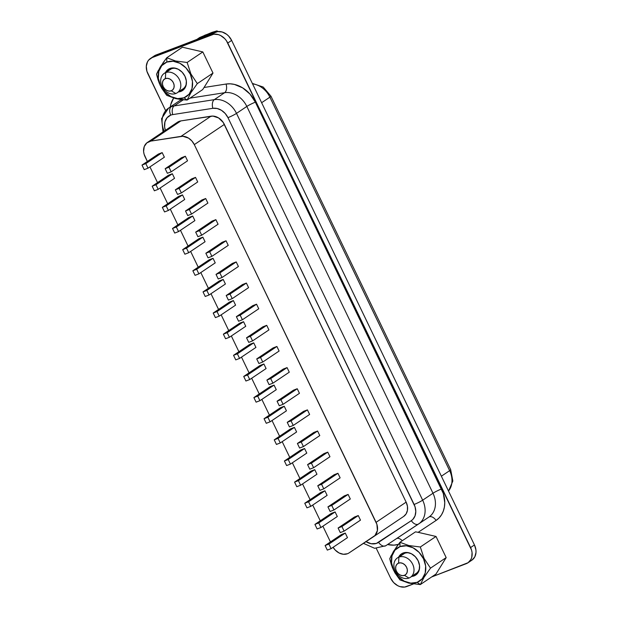 <?xml version="1.0" encoding="UTF-8"?>
<svg xmlns="http://www.w3.org/2000/svg" width="618" height="618" viewBox="0 0 618 618"><rect width="100%" height="100%" fill="white"/><g stroke="black" fill="none" stroke-linecap="round" stroke-linejoin="round"><path stroke-width="0.93" d="M170.228 107.153A28.111 22.302 56.1 0 1 173.65 98.084L170.792 104.427L170.259 106.968M164.187 131.163A21.298 16.895 56.1 0 1 168.567 108.104L178.896 101.167A21.298 16.895 -123.9 0 1 181.599 99.761A21.298 16.895 -123.9 0 1 181.939 99.637A21.298 16.895 -123.9 0 0 181.599 99.761A21.298 16.895 -123.9 0 0 178.71 101.29M163.044 131.935L161.599 118.594L168.567 108.104A21.298 16.895 56.1 0 1 171.263 106.705A21.298 16.895 56.1 0 1 174.168 105.933L183.33 99.776L174.168 105.933A21.298 16.895 -123.9 0 0 171.263 106.705A6.813 4.079 69 0 0 170.761 115.126A14.484 11.487 56.1 0 1 172.739 114.6A6.813 3.893 -98.9 0 1 174.168 105.933L214.299 99.645A21.298 16.895 56.1 0 1 236.501 113.38L246.829 106.443L432.986 493.249L422.658 500.186L236.501 113.38L246.829 106.443A21.298 16.895 -123.9 0 0 224.628 92.7L214.299 99.645L224.628 92.7L189.973 98.138L224.628 92.7A6.813 3.893 81.1 0 0 226.064 84.04L230.151 83.816L234.361 84.396L242.658 87.872L249.958 94.044L255.365 102.171L443.307 493.473L444.767 502.643L444.396 507.046L443.299 511.148L441.515 514.817L439.081 517.946L436.092 520.441L418.147 532.33L436.007 536.455L446.181 557.606L435.984 574.045L420.302 584.589L424.079 577.258L430.499 568.143L424.079 558.433L420.317 547L408.83 545.532L399.946 542.295L400 546.613A19.93 15.813 56.1 0 1 423.492 558.749A19.93 15.813 56.1 0 1 417.189 582.326L420.302 584.589L417.189 582.326L422.233 578.772L425.207 573.048L425.647 566.018L423.492 558.749L419.074 552.353L413.056 547.795L406.358 545.787L400 546.613L394.948 550.159L391.982 555.891L391.534 562.921L393.689 570.19L398.116 576.586L404.133 581.136L410.831 583.153L417.189 582.326A19.93 15.813 56.1 0 1 393.689 570.19A19.93 15.813 56.1 0 1 400 546.613L399.946 542.295L393.535 551.387L389.749 558.734L392.299 567.401L394.925 572.847L399.931 579.877L408.784 583.114L420.302 584.589L435.984 574.045L446.181 557.606L430.499 568.143L424.079 558.433L420.317 547L408.83 545.532L399.946 542.295L396.014 547.648M398.911 557.142A11.672 9.262 56.1 0 1 412.183 563.315A11.672 9.262 56.1 0 1 410.452 577.282A11.672 9.262 56.1 0 1 408.977 578.046A11.672 9.262 -123.9 0 0 412.67 564.242A11.672 9.262 -123.9 0 0 398.911 557.142L398.556 563.137A6.813 5.407 56.1 0 1 406.59 567.285A6.813 5.407 56.1 0 1 404.427 575.343L408.977 578.046L404.427 575.343L406.157 574.13L407.169 572.175L407.324 569.773L406.59 567.285L405.076 565.099L403.021 563.539L400.727 562.851L398.556 563.137L396.826 564.35L395.814 566.304L395.659 568.715L396.401 571.194L397.907 573.388L399.97 574.941L402.256 575.628L404.427 575.343A6.813 5.407 56.1 0 1 396.401 571.194A6.813 5.407 56.1 0 1 398.556 563.137L398.911 557.142A11.672 9.262 -123.9 0 0 395.219 570.939A11.672 9.262 -123.9 0 0 408.977 578.046A11.672 9.262 56.1 0 1 395.705 571.866A11.672 9.262 56.1 0 1 397.436 557.907A11.672 9.262 56.1 0 1 398.911 557.142L404.605 553.319L398.911 557.142M410.452 577.282L416.146 573.458A11.672 9.262 -123.9 0 0 419.607 567.548A11.672 9.262 -123.9 0 1 414.663 574.222M397.436 557.907L403.121 554.083A11.672 9.262 -123.9 0 1 404.605 553.319L403.083 553.025L401.329 553.96L398.656 557.088A12.777 10.135 56.1 0 1 403.083 553.025L404.605 553.319A11.672 9.262 -123.9 0 1 409.904 553.102A11.672 9.262 -123.9 0 0 404.605 553.319A11.672 9.262 -123.9 0 0 401.855 555.165M168.668 70.63A11.672 9.262 -123.9 0 1 171.418 68.783L169.896 68.49L171.418 68.783A11.672 9.262 -123.9 0 1 176.717 68.575A11.672 9.262 -123.9 0 0 171.418 68.783L165.724 72.607A11.672 9.262 56.1 0 1 178.996 78.787A11.672 9.262 56.1 0 1 177.266 92.746A11.672 9.262 56.1 0 1 175.79 93.519A11.672 9.262 -123.9 0 0 179.483 79.714A11.672 9.262 -123.9 0 0 165.724 72.607L165.369 78.61A6.813 5.407 56.1 0 1 173.395 82.758A6.813 5.407 56.1 0 1 171.24 90.815L172.97 89.602L173.982 87.648L174.137 85.238L173.395 82.758L171.889 80.572L169.826 79.011L167.54 78.324L165.369 78.61L163.639 79.822L162.627 81.777L162.472 84.179L163.206 86.667L164.72 88.853L166.775 90.413L169.069 91.101L171.24 90.815L175.79 93.519L171.24 90.815A6.813 5.407 56.1 0 1 163.206 86.667A6.813 5.407 56.1 0 1 165.369 78.61L165.724 72.607L171.418 68.783A11.672 9.262 -123.9 0 0 169.935 69.556L164.249 73.372A11.672 9.262 56.1 0 1 165.724 72.607A11.672 9.262 -123.9 0 0 162.032 86.412A11.672 9.262 -123.9 0 0 175.79 93.519A11.672 9.262 56.1 0 1 162.519 87.339A11.672 9.262 56.1 0 1 164.249 73.372M414.099 575.914A12.777 10.135 56.1 0 1 411.681 576.455L414.099 575.914L414.57 574.516L414.099 575.914A12.777 10.135 56.1 0 0 419.576 568.073L419.576 568.073A12.777 10.135 56.1 0 0 409.41 552.94L409.41 552.94A12.777 10.135 56.1 0 0 403.083 553.025L407.162 552.492L411.457 553.782L415.311 556.702L418.147 560.804L419.529 565.462L419.243 569.966L417.335 573.643L414.099 575.914M181.476 89.695A11.672 9.262 -123.9 0 0 186.42 83.021A11.672 9.262 -123.9 0 1 182.959 88.922L177.266 92.746M180.912 91.387L181.383 89.981L180.912 91.387A12.777 10.135 56.1 0 1 178.486 91.927L180.912 91.387A12.777 10.135 56.1 0 0 186.389 83.538A12.777 10.135 56.1 0 0 176.215 68.413L176.215 68.413A12.777 10.135 56.1 0 0 169.896 68.49L173.975 67.957L178.262 69.255L182.125 72.167L184.96 76.269L186.342 80.927L186.057 85.438L184.149 89.108L180.912 91.387M177.459 122.24L180.865 120.912L150.823 141.097L180.989 136.369A12.777 10.135 56.1 0 1 194.307 144.612L224.357 124.419L406.134 502.14L376.092 522.326A12.777 10.135 56.1 0 1 373.666 536.602A12.777 10.135 56.1 0 1 373.62 536.633L349.023 552.932A12.777 10.135 56.1 0 1 347.447 553.736A12.777 10.135 -123.9 0 0 349.023 552.932L374.987 535.497L377.397 530.545L376.903 524.373L194.307 144.612L191.85 140.919L188.536 138.115L182.851 136.269L150.823 141.097L146.798 142.905L144.226 146.597L143.6 151.495L144.071 154.114L147.347 161.483L145.037 156.678A12.777 10.135 56.1 0 1 147.463 142.403A12.777 10.135 56.1 0 1 150.823 141.097L180.865 120.912L212.893 116.084L218.579 117.922L223.252 122.488L406.134 502.14L407.44 506.273L407.44 510.352L406.126 513.882L403.67 516.439A12.777 10.135 -123.9 0 0 403.709 516.409A12.777 10.135 -123.9 0 0 406.134 502.14L376.092 522.326L194.307 144.612L224.357 124.419A12.777 10.135 -123.9 0 0 211.032 116.184L180.865 120.912A12.777 10.135 -123.9 0 0 177.505 122.209L147.463 142.403M162.889 63.021L166.76 57.76L182.441 47.223L166.76 57.76L175.612 60.997L187.13 62.472L202.82 51.927L187.13 62.472L190.892 73.905L197.312 83.615L212.994 73.071L204.056 87.486L212.994 73.071L202.82 51.927L182.441 47.223L202.82 51.927L212.994 73.071L197.312 83.615L190.9 92.708L187.115 100.054L202.665 89.602L187.115 100.054L184.002 97.791A19.93 15.813 56.1 0 1 160.502 85.663A19.93 15.813 56.1 0 1 166.814 62.086L166.76 57.76L160.34 66.875L156.563 74.206L159.112 82.866L161.731 88.312L166.736 95.35L175.62 98.594L187.115 100.054L190.9 92.708L197.312 83.615L190.892 73.905L187.13 62.472L175.612 60.997L166.76 57.76L166.814 62.086A19.93 15.813 56.1 0 1 190.305 74.214A19.93 15.813 56.1 0 1 184.002 97.791L187.115 100.054L181.151 99.544L175.62 98.594L166.736 95.35L160.325 85.639L158.1 80.023L156.563 74.206L158.177 70.684M149.95 166.891L157.52 182.619L149.95 166.891M160.124 188.026L167.694 203.755L160.124 188.026M170.298 209.162L177.868 224.89L170.298 209.162M180.471 230.298L188.034 246.026L180.471 230.298M190.638 251.433L198.208 267.161L190.638 251.433M200.811 272.569L208.382 288.297L200.811 272.569M210.985 293.704L218.556 309.433L210.985 293.704M221.159 314.84L228.73 330.568L221.159 314.84M231.333 335.983L238.896 351.704L231.333 335.983M241.499 357.119L249.069 372.839L241.499 357.119M251.673 378.255L259.243 393.975L251.673 378.255M261.847 399.39L269.417 415.111L261.847 399.39M272.02 420.526L279.583 436.254L272.02 420.526M282.194 441.661L289.757 457.39L282.194 441.661M292.36 462.797L299.931 478.525L292.36 462.797M302.534 483.933L310.105 499.661L302.534 483.933M312.708 505.068L320.279 520.796L312.708 505.068M322.882 526.204L330.445 541.932L322.882 526.204M333.11 547.301L335.219 550.059L339.081 552.979L343.376 554.269L347.447 553.736A12.777 10.135 56.1 0 1 333.11 547.301M348.104 494.423L350.306 498.996L333.944 509.989L350.306 498.996L348.104 494.423L331.742 505.416L348.104 494.423L344.28 495.891L348.104 494.423M327.756 452.152L329.958 456.725L313.604 467.718L329.958 456.725L327.756 452.152L311.402 463.145L327.756 452.152L323.932 453.62L327.756 452.152M307.409 409.881L309.618 414.454L293.256 425.447L309.618 414.454L307.409 409.881L291.055 420.866L307.409 409.881L303.592 411.341L307.409 409.881M287.069 367.602L289.27 372.183L272.917 383.175L289.27 372.183L287.069 367.602L270.715 378.595L287.069 367.602L283.245 369.07L287.069 367.602M266.721 325.331L268.923 329.912L252.569 340.904L268.923 329.912L266.721 325.331L250.367 336.323L266.721 325.331L262.905 326.798L266.721 325.331M246.381 283.059L248.583 287.64L232.229 298.633L248.583 287.64L246.381 283.059L230.02 294.052L246.381 283.059L242.557 284.527L246.381 283.059M226.034 240.788L228.235 245.369L211.881 256.354L228.235 245.369L226.034 240.788L209.68 251.781L226.034 240.788L222.21 242.256L226.034 240.788M205.694 198.517L207.895 203.09L191.534 214.083L207.895 203.09L205.694 198.517L189.332 209.51L205.694 198.517L201.87 199.985L205.694 198.517M185.346 156.246L187.548 160.819L171.194 171.812L187.548 160.819L185.346 156.246L168.992 167.239L185.346 156.246L181.522 157.706L185.346 156.246M335.103 511.936L337.304 516.509L320.951 527.502L337.304 516.509L335.103 511.936L318.741 522.928L335.103 511.936L331.279 513.404L335.103 511.936M314.755 469.665L316.957 474.238L300.603 485.23L316.957 474.238L314.755 469.665L298.401 480.649L314.755 469.665L310.931 471.125L314.755 469.665M294.407 427.386L296.617 431.967L280.255 442.959L296.617 431.967L294.407 427.386L278.054 438.378L294.407 427.386L290.591 428.853L294.407 427.386M274.068 385.114L276.269 389.695L259.915 400.688L276.269 389.695L274.068 385.114L257.714 396.107L274.068 385.114L270.244 386.582L274.068 385.114M253.72 342.843L255.929 347.424L239.568 358.417L255.929 347.424L253.72 342.843L237.366 353.836L253.72 342.843L249.904 344.311L253.72 342.843M233.38 300.572L235.582 305.153L219.228 316.146L235.582 305.153L233.38 300.572L217.026 311.565L233.38 300.572L229.556 302.04L233.38 300.572M213.032 258.301L215.234 262.874L198.88 273.867L215.234 262.874L213.032 258.301L196.678 269.293L213.032 258.301L209.216 259.769L213.032 258.301M192.692 216.03L194.894 220.603L178.54 231.595L194.894 220.603L192.692 216.03L176.331 227.022L192.692 216.03L188.869 217.49L192.692 216.03M172.345 173.751L174.546 178.332L158.193 189.324L174.546 178.332L172.345 173.751L155.991 184.743L172.345 173.751L168.521 175.218L172.345 173.751M162.171 152.615L164.373 157.196L148.019 168.189L164.373 157.196L162.171 152.615L145.817 163.608L162.171 152.615L158.355 154.083L162.171 152.615M182.519 194.894L184.72 199.467L168.366 210.46L184.72 199.467L182.519 194.894L166.165 205.879L182.519 194.894L178.695 196.354L182.519 194.894M202.859 237.165L205.068 241.738L188.706 252.731L205.068 241.738L202.859 237.165L186.505 248.158L202.859 237.165L199.042 238.633L202.859 237.165M223.206 279.436L225.408 284.01L209.054 295.002L225.408 284.01L223.206 279.436L206.852 290.429L223.206 279.436L219.382 280.904L223.206 279.436M243.554 321.708L245.755 326.289L229.402 337.281L245.755 326.289L243.554 321.708L227.192 332.7L243.554 321.708L239.73 323.175L243.554 321.708M263.894 363.979L266.095 368.56L249.742 379.552L266.095 368.56L263.894 363.979L247.54 374.971L263.894 363.979L260.07 365.447L263.894 363.979M284.241 406.25L286.443 410.831L270.089 421.824L286.443 410.831L284.241 406.25L267.88 417.243L284.241 406.25L280.417 407.718L284.241 406.25M304.581 448.521L306.783 453.102L290.429 464.095L306.783 453.102L304.581 448.521L288.227 459.514L304.581 448.521L300.765 449.989L304.581 448.521M324.929 490.8L327.131 495.373L310.777 506.366L327.131 495.373L324.929 490.8L308.575 501.793L324.929 490.8L321.105 492.268L324.929 490.8M345.269 533.071L347.478 537.645L331.117 548.637L347.478 537.645L345.269 533.071L328.915 544.064L345.269 533.071L341.453 534.539L345.269 533.071M195.52 177.381L197.721 181.955L181.368 192.947L197.721 181.955L195.52 177.381L179.158 188.374L195.52 177.381L191.696 178.849L195.52 177.381M215.86 219.653L218.069 224.226L201.707 235.219L218.069 224.226L215.86 219.653L199.506 230.645L215.86 219.653L212.044 221.12L215.86 219.653M236.207 261.924L238.409 266.505L222.055 277.497L238.409 266.505L236.207 261.924L219.853 272.917L236.207 261.924L232.383 263.392L236.207 261.924M256.547 304.195L258.757 308.776L242.395 319.769L258.757 308.776L256.547 304.195L240.193 315.188L256.547 304.195L252.731 305.663L256.547 304.195M276.895 346.466L279.097 351.047L262.743 362.04L279.097 351.047L276.895 346.466L260.541 357.459L276.895 346.466L273.071 347.934L276.895 346.466M297.243 388.737L299.444 393.318L283.09 404.311L299.444 393.318L297.243 388.737L280.881 399.73L297.243 388.737L293.419 390.205L297.243 388.737M317.582 431.016L319.784 435.59L303.43 446.582L319.784 435.59L317.582 431.016L301.229 442.009L317.582 431.016L313.766 432.476L317.582 431.016M337.93 473.288L340.132 477.861L323.778 488.853L340.132 477.861L337.93 473.288L321.569 484.28L337.93 473.288L334.106 474.755L337.93 473.288M358.27 515.559L360.479 520.14L344.118 531.125L360.479 520.14L358.27 515.559L341.916 526.551L358.27 515.559L354.454 517.027L358.27 515.559M390.661 578.232L393.681 582.612L397.799 585.725L400.07 586.652L404.62 587.061L413.434 583.956L406.721 586.536A13.627 10.815 56.1 0 1 390.661 578.232L376.308 548.413L390.661 578.232M467.996 562.774L471.874 560.171A13.627 10.815 -123.9 0 0 474.454 544.945L470.584 547.556A13.627 10.815 56.1 0 1 467.996 562.774A13.627 10.815 56.1 0 1 466.266 563.67L431.634 576.965L468.143 562.674L470.939 559.445L471.75 557.328L472.059 552.523L471.534 550.012L226.427 40.726L224.751 38.656L220.634 35.543L218.363 34.616L213.805 34.206L152.159 57.59L148.714 60.016L147.493 61.823L146.304 66.273L146.899 71.255L165.624 110.653L147.849 73.712A13.627 10.815 56.1 0 1 150.437 58.486A13.627 10.815 56.1 0 1 152.159 57.59L156.037 54.987A13.627 10.815 -123.9 0 0 154.307 55.883L150.437 58.486M398.973 544.234L394.052 545.138L387.602 544.528A28.111 22.302 56.1 0 0 398.34 544.427M204.056 87.486L226.064 84.04A28.111 22.302 56.1 0 1 255.365 102.171A6.813 0.742 -25.7 0 0 246.829 106.443A21.298 16.895 -123.9 0 0 224.628 92.7A6.813 3.893 -98.9 0 0 226.064 84.04L204.056 87.486L202.665 89.602L204.056 87.486M472.021 560.07L474.817 556.841L476.007 552.392L475.93 549.92L474.454 544.945L231.65 40.425L227.772 43.028L470.584 547.556L474.454 544.945L231.65 40.425A13.627 10.815 -123.9 0 0 215.582 32.128L211.711 34.732A13.627 10.815 56.1 0 1 227.772 43.028L231.65 40.425L228.621 36.053L226.667 34.307L222.233 32.012L217.683 31.603L156.037 54.987L152.159 57.59L211.711 34.732L215.582 32.128L154.16 55.991M448.498 491.009A20.448 16.223 -123.9 0 0 449.641 470.653L441.376 476.208L449.641 470.653L269.896 97.165A20.448 16.223 -123.9 0 0 252.569 83.893A20.448 16.223 56.1 0 1 269.896 97.165L261.63 102.719L269.896 97.165L449.641 470.653A20.448 16.223 56.1 0 1 448.498 491.009M252.329 83.399L263.198 87.038L270.939 96.169A6.813 0.742 154.3 0 1 269.896 97.165A6.813 0.742 -25.7 0 0 270.939 96.161L450.684 469.649A6.813 0.742 154.3 0 1 449.641 470.653A6.813 0.742 -25.7 0 0 450.684 469.649L452.847 481.013L448.537 491.094M418.687 523.925L428.869 517.081A21.298 16.895 -123.9 0 0 428.946 517.034A21.298 16.895 -123.9 0 0 432.986 493.249L422.658 500.186A21.298 16.895 56.1 0 1 418.618 523.979A21.298 16.895 -123.9 0 0 422.658 500.186L236.501 113.38A21.298 16.895 -123.9 0 0 214.299 99.645A6.813 3.893 81.1 0 0 212.87 108.312L172.739 114.6A14.484 11.487 -123.9 0 0 170.761 115.126L167.092 117.706L164.936 121.862L164.612 126.976L165.392 130.352A14.484 11.487 56.1 0 1 170.761 115.126A6.813 4.079 -111 0 1 171.263 106.705A21.298 16.895 -123.9 0 0 168.382 108.235M365.779 541.492L371.109 543.724L376.331 543.438L411.318 520.665L412.863 519.383L415.033 515.883L415.79 511.503L415.041 506.775L227.965 117.652L225.176 113.465L221.414 110.282L217.142 108.498L212.87 108.312A14.484 11.487 56.1 0 1 227.965 117.652A6.813 0.742 -25.7 0 0 236.501 113.38A6.813 0.742 154.3 0 1 227.965 117.652L414.122 504.458A6.813 0.742 -25.7 0 0 422.658 500.186A6.813 0.742 154.3 0 1 414.122 504.458A14.484 11.487 56.1 0 1 411.318 520.665A6.813 4.148 56.5 0 0 418.54 524.025A6.813 4.148 -123.5 0 1 411.318 520.665L378.595 542.349A6.813 4.148 56.5 0 0 385.802 545.717A6.813 4.148 56.5 0 0 385.817 545.709L418.51 524.041M180.989 136.369L211.032 116.184L180.989 136.369M373.712 536.571L403.67 516.439M144.203 169.656L148.019 168.189L145.817 163.608L141.993 165.076L158.355 154.083L141.993 165.076L144.203 169.656L148.019 168.189L145.817 163.608L141.993 165.076L144.203 169.656M154.369 190.792L158.193 189.324L155.991 184.743L152.167 186.211L168.521 175.218L152.167 186.211L154.369 190.792L158.193 189.324L155.991 184.743L152.167 186.211L154.369 190.792M164.542 211.928L168.366 210.46L166.165 205.879L162.341 207.347L178.695 196.354L162.341 207.347L164.542 211.928L168.366 210.46L166.165 205.879L162.341 207.347L164.542 211.928M174.716 233.063L178.54 231.595L176.331 227.022L172.515 228.482L188.869 217.49L172.515 228.482L174.716 233.063L178.54 231.595L176.331 227.022L172.515 228.482L174.716 233.063M184.89 254.199L188.706 252.731L186.505 248.158L182.689 249.626L199.042 238.633L182.689 249.626L184.89 254.199L188.706 252.731L186.505 248.158L182.689 249.626L184.89 254.199M195.064 275.334L198.88 273.867L196.678 269.293L192.855 270.761L209.216 259.769L192.855 270.761L195.064 275.334L198.88 273.867L196.678 269.293L192.855 270.761L195.064 275.334M205.23 296.47L209.054 295.002L206.852 290.429L203.028 291.897L219.382 280.904L203.028 291.897L205.23 296.47L209.054 295.002L206.852 290.429L203.028 291.897L205.23 296.47M215.404 317.606L219.228 316.146L217.026 311.565L213.202 313.032L229.556 302.04L213.202 313.032L215.404 317.606L219.228 316.146L217.026 311.565L213.202 313.032L215.404 317.606M225.578 338.741L229.402 337.281L227.192 332.7L223.376 334.168L239.73 323.175L223.376 334.168L225.578 338.741L229.402 337.281L227.192 332.7L223.376 334.168L225.578 338.741M235.752 359.885L239.568 358.417L237.366 353.836L233.542 355.304L249.904 344.311L233.542 355.304L235.752 359.885L239.568 358.417L237.366 353.836L233.542 355.304L235.752 359.885M245.918 381.02L249.742 379.552L247.54 374.971L243.716 376.439L260.07 365.447L243.716 376.439L245.918 381.02L249.742 379.552L247.54 374.971L243.716 376.439L245.918 381.02M256.091 402.156L259.915 400.688L257.714 396.107L253.89 397.575L270.244 386.582L253.89 397.575L256.091 402.156L259.915 400.688L257.714 396.107L253.89 397.575L256.091 402.156M266.265 423.291L270.089 421.824L267.88 417.243L264.064 418.71L280.417 407.718L264.064 418.71L266.265 423.291L270.089 421.824L267.88 417.243L264.064 418.71L266.265 423.291M276.439 444.427L280.255 442.959L278.054 438.378L274.238 439.846L290.591 428.853L274.238 439.846L276.439 444.427L280.255 442.959L278.054 438.378L274.238 439.846L276.439 444.427M286.613 465.563L290.429 464.095L288.227 459.514L284.404 460.982L300.765 449.989L284.404 460.982L286.613 465.563L290.429 464.095L288.227 459.514L284.404 460.982L286.613 465.563M296.779 486.698L300.603 485.23L298.401 480.649L294.577 482.117L310.931 471.125L294.577 482.117L296.779 486.698L300.603 485.23L298.401 480.649L294.577 482.117L296.779 486.698M306.953 507.834L310.777 506.366L308.575 501.793L304.751 503.253L321.105 492.268L304.751 503.253L306.953 507.834L310.777 506.366L308.575 501.793L304.751 503.253L306.953 507.834M317.127 528.969L320.951 527.502L318.741 522.928L314.925 524.396L331.279 513.404L314.925 524.396L317.127 528.969L320.951 527.502L318.741 522.928L314.925 524.396L317.127 528.969M327.301 550.105L331.117 548.637L328.915 544.064L325.099 545.532L341.453 534.539L325.099 545.532L327.301 550.105L331.117 548.637L328.915 544.064L325.099 545.532L327.301 550.105M167.37 173.279L171.194 171.812L168.992 167.239L165.168 168.699L181.522 157.706L165.168 168.699L167.37 173.279L171.194 171.812L168.992 167.239L165.168 168.699L167.37 173.279M177.544 194.415L181.368 192.947L179.158 188.374L175.342 189.834L191.696 178.849L175.342 189.834L177.544 194.415L181.368 192.947L179.158 188.374L175.342 189.834L177.544 194.415M187.718 215.551L191.534 214.083L189.332 209.51L185.516 210.977L201.87 199.985L185.516 210.977L187.718 215.551L191.534 214.083L189.332 209.51L185.516 210.977L187.718 215.551M197.891 236.686L201.707 235.219L199.506 230.645L195.682 232.113L212.044 221.12L195.682 232.113L197.891 236.686L201.707 235.219L199.506 230.645L195.682 232.113L197.891 236.686M208.057 257.822L211.881 256.354L209.68 251.781L205.856 253.249L222.21 242.256L205.856 253.249L208.057 257.822L211.881 256.354L209.68 251.781L205.856 253.249L208.057 257.822M218.231 278.957L222.055 277.497L219.853 272.917L216.03 274.384L232.383 263.392L216.03 274.384L218.231 278.957L222.055 277.497L219.853 272.917L216.03 274.384L218.231 278.957M228.405 300.101L232.229 298.633L230.02 294.052L226.203 295.52L242.557 284.527L226.203 295.52L228.405 300.101L232.229 298.633L230.02 294.052L226.203 295.52L228.405 300.101M238.579 321.236L242.395 319.769L240.193 315.188L236.377 316.655L252.731 305.663L236.377 316.655L238.579 321.236L242.395 319.769L240.193 315.188L236.377 316.655L238.579 321.236M248.753 342.372L252.569 340.904L250.367 336.323L246.543 337.791L262.905 326.798L246.543 337.791L248.753 342.372L252.569 340.904L250.367 336.323L246.543 337.791L248.753 342.372M258.919 363.508L262.743 362.04L260.541 357.459L256.717 358.927L273.071 347.934L256.717 358.927L258.919 363.508L262.743 362.04L260.541 357.459L256.717 358.927L258.919 363.508M269.093 384.643L272.917 383.175L270.715 378.595L266.891 380.062L283.245 369.07L266.891 380.062L269.093 384.643L272.917 383.175L270.715 378.595L266.891 380.062L269.093 384.643M279.266 405.779L283.09 404.311L280.881 399.73L277.065 401.198L293.419 390.205L277.065 401.198L279.266 405.779L283.09 404.311L280.881 399.73L277.065 401.198L279.266 405.779M289.44 426.914L293.256 425.447L291.055 420.866L287.231 422.333L303.592 411.341L287.231 422.333L289.44 426.914L293.256 425.447L291.055 420.866L287.231 422.333L289.44 426.914M299.606 448.05L303.43 446.582L301.229 442.009L297.405 443.469L313.766 432.476L297.405 443.469L299.606 448.05L303.43 446.582L301.229 442.009L297.405 443.469L299.606 448.05M309.78 469.186L313.604 467.718L311.402 463.145L307.579 464.612L323.932 453.62L307.579 464.612L309.78 469.186L313.604 467.718L311.402 463.145L307.579 464.612L309.78 469.186M319.954 490.321L323.778 488.853L321.569 484.28L317.752 485.748L334.106 474.755L317.752 485.748L319.954 490.321L323.778 488.853L321.569 484.28L317.752 485.748L319.954 490.321M330.128 511.457L333.944 509.989L331.742 505.416L327.926 506.884L344.28 495.891L327.926 506.884L330.128 511.457L333.944 509.989L331.742 505.416L327.926 506.884L330.128 511.457M340.302 532.592L344.118 531.125L341.916 526.551L338.092 528.019L354.454 517.027L338.092 528.019L340.302 532.592L344.118 531.125L341.916 526.551L338.092 528.019L340.302 532.592M165.469 72.553A12.777 10.135 56.1 0 1 169.896 68.49L166.659 70.769L165.469 72.553M166.814 62.086L161.761 65.632L158.795 71.356L158.347 78.393L160.502 85.663L164.929 92.059L170.947 96.609L177.644 98.625L184.002 97.791L189.046 94.245L192.02 88.521L192.461 81.483L190.305 74.214L185.887 67.818L179.869 63.268L173.171 61.252L166.814 62.086M159.938 67.524L160.819 66.111M391.356 555.234L389.749 558.734L391.287 564.558L393.511 570.175L399.931 579.877L408.784 583.114L420.302 584.589L424.079 577.258L430.499 568.143L446.181 557.606L436.007 536.455L420.317 547L436.007 536.455L418.147 532.33L415.505 531.843L399.946 542.295L415.505 531.843L418.147 532.33L436.092 520.441A6.813 4.148 56.5 0 0 428.869 517.081A6.813 4.148 -123.5 0 1 428.884 517.073A6.813 4.148 -123.5 0 1 436.092 520.441A28.111 22.302 56.1 0 0 441.522 488.977A6.813 0.742 -25.7 0 0 432.986 493.249L246.829 106.443A6.813 0.742 154.3 0 1 255.365 102.171L441.522 488.977A6.813 0.742 154.3 0 0 432.986 493.249A21.298 16.895 -123.9 0 1 428.954 517.027M394.014 550.638L393.133 552.052M216.903 30.9L214.384 32.592L216.903 30.9L204.991 35.149L197.181 39.197L199.691 37.505L211.989 32.368L216.903 30.9L218.254 31.541L216.903 30.9M172.739 114.6L212.87 108.312A6.813 3.893 -98.9 0 1 214.299 99.645L174.168 105.933A6.813 3.893 81.1 0 0 172.739 114.6M428.946 517.034L385.802 545.717A6.813 4.148 -123.5 0 1 378.595 542.349A14.484 11.487 56.1 0 1 366.034 541.662M402.272 540.735A6.813 4.148 56.5 0 0 396.741 538.471A6.813 4.148 -123.5 0 1 402.272 540.735M373.666 536.602L403.709 516.409M385.802 545.717L374.624 548.305L363.461 543.361"/></g></svg>
